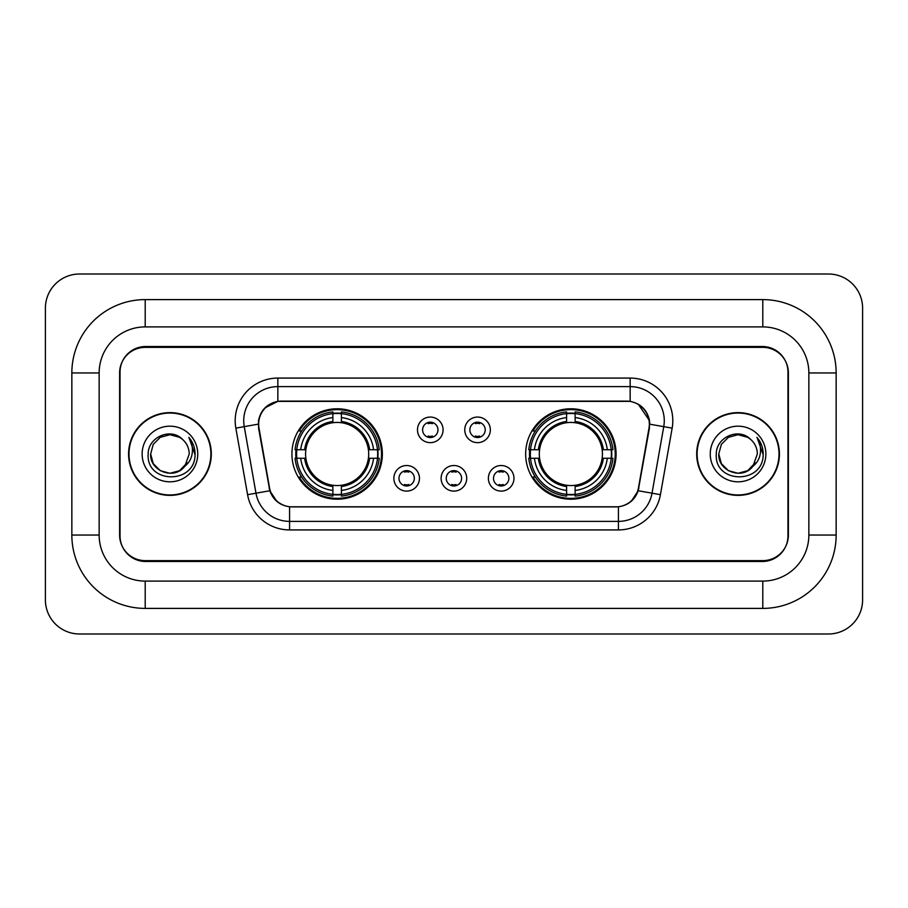 <?xml version="1.0" encoding="UTF-8"?>
<svg xmlns="http://www.w3.org/2000/svg" width="908" height="908" viewBox="0 0 908 908"><rect width="100%" height="100%" fill="white"/><g stroke="black" fill="none" stroke-linecap="round" stroke-linejoin="round"><path stroke-width="1.36" d="M525.653 454A45.207 45.207 0 0 0 570.86 499.207A45.207 45.207 0 0 0 616.078 454A45.207 45.207 0 0 0 570.86 408.793A45.207 45.207 0 0 0 525.653 454M291.922 454A45.207 45.207 0 0 0 337.14 499.207A45.207 45.207 0 0 0 382.347 454A45.207 45.207 0 0 0 337.14 408.793A45.207 45.207 0 0 0 291.922 454M419.451 478.312A12.791 12.791 0 0 1 406.659 491.103A12.791 12.791 0 0 1 393.856 478.312A12.791 12.791 0 0 1 406.659 465.52A12.791 12.791 0 0 1 419.451 478.312M398.975 478.312A7.673 7.673 0 0 0 406.659 485.984A7.673 7.673 0 0 0 414.332 478.312A7.673 7.673 0 0 0 406.659 470.639A7.673 7.673 0 0 0 398.975 478.312M466.712 478.312A12.791 12.791 0 0 1 453.909 491.103A12.791 12.791 0 0 1 441.118 478.312A12.791 12.791 0 0 1 453.909 465.52A12.791 12.791 0 0 1 466.712 478.312M446.237 478.312A7.673 7.673 0 0 0 453.909 485.984A7.673 7.673 0 0 0 461.593 478.312A7.673 7.673 0 0 0 453.909 470.639A7.673 7.673 0 0 0 446.237 478.312M513.973 478.312A12.791 12.791 0 0 1 501.171 491.103A12.791 12.791 0 0 1 488.379 478.312A12.791 12.791 0 0 1 501.171 465.52A12.791 12.791 0 0 1 513.973 478.312M493.498 478.312A7.673 7.673 0 0 0 501.171 485.984A7.673 7.673 0 0 0 508.855 478.312A7.673 7.673 0 0 0 501.171 470.639A7.673 7.673 0 0 0 493.498 478.312M443.081 429.859A12.791 12.791 0 0 1 430.29 442.65A12.791 12.791 0 0 1 417.487 429.859A12.791 12.791 0 0 1 430.29 417.067A12.791 12.791 0 0 1 443.081 429.859M422.606 429.859A7.673 7.673 0 0 0 430.29 437.531A7.673 7.673 0 0 0 437.962 429.859A7.673 7.673 0 0 0 430.29 422.186A7.673 7.673 0 0 0 422.606 429.859M490.343 429.859A12.791 12.791 0 0 1 477.54 442.65A12.791 12.791 0 0 1 464.748 429.859A12.791 12.791 0 0 1 477.54 417.067A12.791 12.791 0 0 1 490.343 429.859M469.867 429.859A7.673 7.673 0 0 0 477.54 437.531A7.673 7.673 0 0 0 485.224 429.859A7.673 7.673 0 0 0 477.54 422.186A7.673 7.673 0 0 0 469.867 429.859M259.007 428.145A23.029 23.029 0 0 1 281.684 401.109L626.316 401.109A23.029 23.029 0 0 1 648.993 428.145L638.46 487.857A23.029 23.029 0 0 1 615.783 506.891L292.217 506.891A23.029 23.029 0 0 1 269.54 487.857L259.007 428.145M295.985 458.268A41.371 41.371 0 0 1 295.985 449.732M529.716 458.268A41.371 41.371 0 0 1 529.716 449.732M762.799 299.606A73.355 73.355 0 0 1 836.155 372.961A73.355 73.355 0 0 0 762.799 299.606L145.201 299.606A73.355 73.355 0 0 0 71.846 372.961A73.355 73.355 0 0 1 145.201 299.606L145.201 326.903L762.799 326.903L145.201 326.903A46.058 46.058 0 0 0 99.142 372.961L99.142 535.039A46.058 46.058 0 0 0 145.201 581.097L762.799 581.097L145.201 581.097L145.201 608.394L762.799 608.394A73.355 73.355 0 0 0 836.155 535.039L836.155 372.961L808.858 372.961A46.058 46.058 0 0 0 762.799 326.903L762.799 299.606M762.799 347.367L145.201 347.367A25.594 25.594 0 0 0 119.618 372.961L119.618 535.039A25.594 25.594 0 0 0 145.201 560.633L762.799 560.633A25.594 25.594 0 0 0 788.382 535.039L788.382 372.961A25.594 25.594 0 0 0 762.799 347.367M836.155 535.039L808.858 535.039L808.858 372.961L808.858 535.039A46.058 46.058 0 0 1 762.799 581.097L762.799 608.394M862.6 308.13A34.118 34.118 0 0 0 828.482 274.012L79.518 274.012A34.118 34.118 0 0 0 45.4 308.13L45.4 599.87A34.118 34.118 0 0 0 79.518 633.988L828.482 633.988A34.118 34.118 0 0 0 862.6 599.87L862.6 308.13M71.846 535.039L99.142 535.039L99.142 372.961L71.846 372.961L71.846 535.039A73.355 73.355 0 0 0 145.201 608.394M128.573 454A41.371 41.371 0 0 0 169.944 495.371A41.371 41.371 0 0 0 211.314 454A41.371 41.371 0 0 0 169.944 412.629A41.371 41.371 0 0 0 128.573 454M696.686 454A41.371 41.371 0 0 0 738.056 495.371A41.371 41.371 0 0 0 779.427 454A41.371 41.371 0 0 0 738.056 412.629A41.371 41.371 0 0 0 696.686 454M258.485 420.733C260.698 410.064 267.145 403.606 277.848 401.37L630.152 401.37C640.832 403.595 647.29 410.053 649.515 420.733L649.424 428.145L638.188 490.751C634.817 500.036 628.222 505.37 618.416 506.778L289.584 506.778C279.8 505.393 273.206 500.047 269.812 490.751L258.576 428.145L258.485 420.733M265.034 407.805L277.848 401.37L277.848 386.615L630.152 386.615A34.118 34.118 0 0 1 663.748 426.658L652.023 493.192A34.118 34.118 0 0 1 618.416 521.385L289.584 521.385A34.118 34.118 0 0 1 255.977 493.192L244.252 426.658A34.118 34.118 0 0 1 277.848 386.615L277.848 378.08L630.152 378.08L630.152 401.37M638.256 404.196L649.515 420.733L649.765 424.195L672.158 428.133L660.422 494.678A42.653 42.653 0 0 1 618.416 529.92L289.584 529.92A42.653 42.653 0 0 1 247.578 494.678L235.842 428.133A42.653 42.653 0 0 1 277.848 378.08M291.786 506.891L289.584 506.778L289.584 529.92M618.416 529.92L618.416 506.778L616.214 506.891M663.748 426.658L652.023 493.192L638.188 490.751L631.298 501.25M276.849 501.386L269.812 490.751L247.578 494.678M638.891 487.857L638.755 488.583M269.245 488.583L269.108 487.857M235.842 428.133L258.235 424.149M787.962 372.11A25.594 25.594 0 0 0 762.368 346.516L145.632 346.516A25.594 25.594 0 0 0 120.038 372.11L120.038 535.89A25.594 25.594 0 0 0 145.632 561.485L762.368 561.485A25.594 25.594 0 0 0 787.962 535.89L787.962 372.11L787.962 535.89M120.038 372.11L120.038 535.89M210.883 454A40.951 40.951 0 0 0 169.944 413.049A40.951 40.951 0 0 0 128.993 454A40.951 40.951 0 0 0 169.944 494.951A40.951 40.951 0 0 0 210.883 454M150.66 454C149.672 471.093 173.859 480.105 184.324 466.848L179.58 470.696L169.944 473.284L160.296 470.696L153.236 463.636L150.66 454L153.236 444.364L160.296 437.304L169.944 434.716L179.58 437.304L182.576 439.427C170.715 427.021 147.959 437.259 148.174 454C146.006 483.771 194.267 484.543 195.05 455.441L195.084 454C195.016 447.678 192.916 442.117 188.773 437.338C191.917 442.502 193.029 448.053 192.099 454C191.225 458.994 188.807 463.069 184.857 466.224L189.227 454C189.114 448.177 186.9 443.32 182.576 439.427L179.58 437.304L169.944 434.716L160.296 437.304L153.236 444.364L150.66 454L153.236 463.636L160.296 470.696L169.944 473.284L179.58 470.696L184.324 466.848L187.071 462.853L179.58 470.696L169.944 473.284L160.296 470.696L153.236 463.636L150.66 454L153.236 463.636L160.296 470.696L169.944 473.284L179.58 470.696L184.755 466.349M187.071 462.853L184.857 466.224M142.125 454A27.819 27.819 0 0 0 169.944 481.819A27.819 27.819 0 0 0 197.751 454A27.819 27.819 0 0 0 169.944 426.181A27.819 27.819 0 0 0 142.125 454M188.966 437.554L195.084 454.726M779.007 454A40.951 40.951 0 0 0 738.056 413.049A40.951 40.951 0 0 0 697.117 454A40.951 40.951 0 0 0 738.056 494.951A40.951 40.951 0 0 0 779.007 454M752.743 466.508L747.704 470.696L738.056 473.284L728.42 470.696L721.361 463.636L718.773 454L721.361 444.364L728.42 437.304L738.056 434.716L747.704 437.304L750.689 439.427C738.828 427.021 716.072 437.259 716.287 454C714.119 483.771 762.38 484.543 763.163 455.441L763.208 454C763.129 447.678 761.029 442.117 756.897 437.338C760.041 442.502 761.142 448.053 760.223 454C759.349 458.994 756.932 463.069 752.97 466.224L757.34 454C757.227 448.177 755.013 443.32 750.689 439.427L747.704 437.304L738.056 434.716L728.42 437.304L721.361 444.364L718.773 454L721.361 463.636L728.42 470.696L738.056 473.284L747.704 470.696L752.743 466.508M755.184 462.853L747.704 470.696L738.056 473.284L728.42 470.696L721.361 463.636L718.773 454L721.361 463.636L728.42 470.696L738.056 473.284L747.704 470.696L755.184 462.853M718.773 454C717.785 471.093 741.972 480.105 752.437 466.848L752.97 466.224M710.249 454A27.819 27.819 0 0 0 738.056 481.819A27.819 27.819 0 0 0 765.875 454A27.819 27.819 0 0 0 738.056 426.181A27.819 27.819 0 0 0 710.249 454M757.079 437.554L763.197 454.726M432.424 423.673L432.424 422.481L432.424 423.673A6.549 6.549 0 0 0 428.156 423.673L428.156 422.481M428.156 437.236L428.156 436.044A6.549 6.549 0 0 0 432.424 436.044L432.424 437.236M479.674 423.673L479.674 422.481L479.674 423.673A6.549 6.549 0 0 0 475.406 423.673L475.406 422.481M475.406 437.236L475.406 436.044A6.549 6.549 0 0 0 479.674 436.044L479.674 437.236M404.525 485.689L404.525 484.497A6.549 6.549 0 0 0 408.793 484.497L408.793 485.689M408.793 470.934L408.793 472.126A6.549 6.549 0 0 0 404.525 472.126L404.525 470.934M451.787 485.689L451.787 484.497A6.549 6.549 0 0 0 456.043 484.497L456.043 485.689M456.043 470.934L456.043 472.126A6.549 6.549 0 0 0 451.787 472.126L451.787 470.934M499.037 485.689L499.037 484.497A6.549 6.549 0 0 0 503.304 484.497L503.304 485.689M503.304 470.934L503.304 472.126A6.549 6.549 0 0 0 499.037 472.126L499.037 470.934M341.397 494.383L341.397 496.097A42.313 42.313 0 0 0 379.226 458.268L377.512 458.268A40.599 40.599 0 0 1 341.397 494.383L341.397 490.434A36.683 36.683 0 0 0 373.563 458.268L368.41 458.268A31.564 31.564 0 0 0 341.397 422.731L341.397 413.617A40.599 40.599 0 0 1 377.512 449.732L379.226 449.732A42.313 42.313 0 0 0 341.397 411.903L341.397 413.617M296.757 458.268L295.043 458.268A42.313 42.313 0 0 0 332.873 496.097L332.873 494.383A40.599 40.599 0 0 1 296.757 458.268L300.707 458.268A36.683 36.683 0 0 0 332.873 490.434L332.873 485.269A31.564 31.564 0 0 0 368.41 458.268L369.669 458.268A32.813 32.813 0 0 1 341.397 486.529L341.397 490.434M332.873 413.617L332.873 411.903A42.313 42.313 0 0 0 295.043 449.732L296.757 449.732A40.599 40.599 0 0 1 332.873 413.617L332.873 417.566A36.683 36.683 0 0 0 300.707 449.732L305.86 449.732A31.564 31.564 0 0 0 332.873 485.269L332.873 486.529A32.813 32.813 0 0 1 304.6 458.268L300.707 458.268M296.837 458.268A40.52 40.52 0 0 1 296.837 449.732M341.397 413.707A40.52 40.52 0 0 0 332.873 413.707M377.433 449.732A40.52 40.52 0 0 1 377.433 458.268M377.512 449.732L373.563 449.732A36.683 36.683 0 0 0 341.397 417.566M373.563 458.268L377.512 458.268M332.873 490.434L332.873 494.383M368.41 449.732L373.563 449.732M341.397 485.326L341.397 486.529M332.873 485.269A31.564 31.564 0 0 1 305.86 458.268L304.6 458.268M341.397 494.293A40.52 40.52 0 0 1 332.873 494.293M300.707 449.732L296.757 449.732M332.873 422.674L332.873 417.566M341.397 422.731A31.564 31.564 0 0 0 305.86 449.732L304.6 449.732A32.813 32.813 0 0 1 332.873 421.471M341.397 422.674L341.397 421.471A32.813 32.813 0 0 1 369.669 449.732M301.638 430.971L299.231 430.971A44.356 44.356 0 0 1 381.496 454A44.356 44.356 0 0 1 299.231 477.029L301.638 477.029M575.127 494.383L575.127 496.097A42.313 42.313 0 0 0 612.957 458.268L611.243 458.268A40.599 40.599 0 0 1 575.127 494.383L575.127 490.434A36.683 36.683 0 0 0 607.293 458.268L602.14 458.268A31.564 31.564 0 0 0 575.127 422.731L575.127 413.617A40.599 40.599 0 0 1 611.243 449.732L612.957 449.732A42.313 42.313 0 0 0 575.127 411.903L575.127 413.617M530.488 458.268L528.774 458.268A42.313 42.313 0 0 0 566.603 496.097L566.603 494.383A40.599 40.599 0 0 1 530.488 458.268L534.437 458.268A36.683 36.683 0 0 0 566.603 490.434L566.603 485.269A31.564 31.564 0 0 0 602.14 458.268L603.4 458.268A32.813 32.813 0 0 1 575.127 486.529L575.127 490.434M566.603 413.617L566.603 411.903A42.313 42.313 0 0 0 528.774 449.732L530.488 449.732A40.599 40.599 0 0 1 566.603 413.617L566.603 417.566A36.683 36.683 0 0 0 534.437 449.732L539.59 449.732A31.564 31.564 0 0 0 566.603 485.269L566.603 486.529A32.813 32.813 0 0 1 538.331 458.268L534.437 458.268M530.567 458.268A40.52 40.52 0 0 1 530.567 449.732M575.127 413.707A40.52 40.52 0 0 0 566.603 413.707M611.163 449.732A40.52 40.52 0 0 1 611.163 458.268M611.243 449.732L607.293 449.732A36.683 36.683 0 0 0 575.127 417.566M607.293 458.268L611.243 458.268M566.603 490.434L566.603 494.383M602.14 449.732L607.293 449.732M575.127 485.326L575.127 486.529M566.603 485.269A31.564 31.564 0 0 1 539.59 458.268L538.331 458.268M575.127 494.293A40.52 40.52 0 0 1 566.603 494.293M534.437 449.732L530.488 449.732M566.603 422.674L566.603 417.566M575.127 422.731A31.564 31.564 0 0 0 539.59 449.732L538.331 449.732A32.813 32.813 0 0 1 566.603 421.471M575.127 422.674L575.127 421.471A32.813 32.813 0 0 1 603.4 449.732M535.368 430.971L532.951 430.971A44.356 44.356 0 0 1 615.227 454A44.356 44.356 0 0 1 532.951 477.029L535.368 477.029M630.152 378.08A42.653 42.653 0 0 1 672.158 428.133M244.252 426.658A34.118 34.118 0 0 1 243.73 420.733M652.023 493.192L660.422 494.678M341.397 485.269A31.564 31.564 0 0 0 368.41 458.268M332.873 494.678A40.905 40.905 0 0 0 341.397 494.678M377.807 458.268A40.905 40.905 0 0 0 377.807 449.732M341.397 413.322A40.905 40.905 0 0 0 332.873 413.322M575.127 485.269A31.564 31.564 0 0 0 602.14 458.268M566.603 494.678A40.905 40.905 0 0 0 575.127 494.678M611.538 458.268A40.905 40.905 0 0 0 611.538 449.732M575.127 413.322A40.905 40.905 0 0 0 566.603 413.322"/></g></svg>

